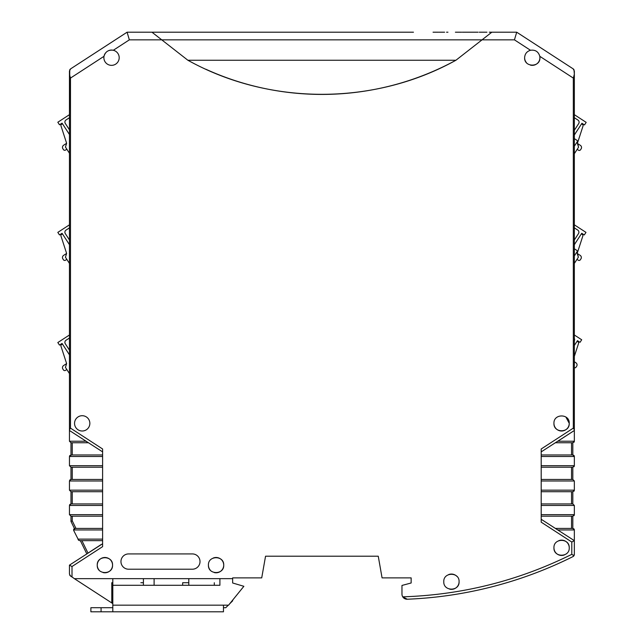 <?xml version="1.0" encoding="UTF-8"?>
<svg xmlns="http://www.w3.org/2000/svg" width="644" height="644" viewBox="0 0 644 644"><rect width="100%" height="100%" fill="white"/><g stroke="black" fill="none" stroke-linecap="round" stroke-linejoin="round"><path stroke-width="0.97" d="M112.805 607.719L90.876 607.719L90.876 611.8L223.468 611.8L223.468 605.167L112.805 605.167L112.805 585.283L219.902 585.283L219.902 578.65M112.805 611.8L112.805 605.167M112.805 578.65L112.805 585.283M69.777 575.325L74.358 578.65L232.653 578.65L232.653 582.989L243.867 586.298L228.572 605.167L223.468 605.167M140.851 582.731L143.403 582.731L143.403 578.65L143.403 585.283M188.789 578.65L188.789 585.283M214.291 585.283L214.291 582.731M413.464 32.2L127.085 32.2L129.347 39.848L161.757 39.848L187.871 60.246L455.928 60.246L482.364 39.598M399.183 32.2L151.968 32.2L187.871 60.246C269.611 105.672 374.188 105.672 455.928 60.246L482.034 39.848L161.757 39.848L151.968 32.2L159.801 38.318M322.684 32.2L336.965 32.2M373.681 32.2L387.962 32.2M348.179 32.2L362.459 32.2M483.99 38.318L491.831 32.2L482.034 39.848L491.831 32.2L516.713 32.2L573.176 68.868L524.409 37.199M573.852 515.772A1.53 1.53 0 0 0 574.343 514.645L572.814 516.174L572.814 528.418L573.852 528.829A1.53 1.53 0 0 1 574.343 529.948L574.343 554.347L572.927 556.625A2.552 2.552 0 0 0 574.343 554.347L572.927 556.625A407.99 407.99 0 0 1 407.274 599.226A5.104 5.104 0 0 1 402.742 596.835L407.274 599.226A407.99 407.99 0 0 0 572.927 556.625M404.303 598.421L405.47 598.976M401.969 591.659L401.969 594.13A5.104 5.104 0 0 0 402.742 596.835C462.167 594.919 518.517 580.759 571.792 554.347L573.957 555.683M401.969 594.13L401.969 585.444L411.146 582.989L411.146 577.885L411.146 582.989L403.852 584.937M380.411 568.451L378.253 556.215L265.545 556.215L378.253 556.215L382.069 577.885L411.146 577.885M247.304 577.885L232.653 577.885L232.653 578.65M69.455 134.516L62.066 123.133L59.498 124.799L57.831 122.231L69.455 114.68L69.753 69.81M574.343 134.982L581.943 123.27L584.511 124.936L586.177 122.368L574.343 114.68L574.343 71.009L573.176 68.868A2.552 2.552 0 0 1 573.973 69.697L574.343 74.197L573.321 78.085L573.321 428.123L541.193 448.989L541.193 522.171L571.792 542.039L574.343 540.654L574.343 554.347M119.382 37.199L70.615 68.868L69.455 71.009L69.455 429.894L70.478 428.123L102.605 448.989L102.605 480.988L69.455 480.988L69.898 479.909L70.985 479.458L70.985 467.222L69.455 465.693L69.455 456.507L70.985 454.978L70.985 442.742L69.455 441.212L69.455 373.198M102.605 456.507L69.455 456.507L69.898 455.429L72.257 454.978L72.257 442.742L70.985 442.742M74.463 528.571L70.985 521.431L70.985 516.174L72.257 516.174L70.985 516.174L69.455 514.645L69.455 505.468L69.898 504.389L70.985 503.938L70.985 491.702L69.455 490.165L69.455 480.988L70.985 479.458L102.605 479.458M74.092 528.829A1.53 1.53 0 0 0 73.762 530.616L78.713 540.364M79.615 540.654L78.238 539.801L79.615 540.654L102.605 540.654M86.803 553.872L80.355 540.654L86.803 553.872M102.605 480.988L102.605 546.651L72.007 566.519L69.455 565.134L69.455 574.078L69.455 565.134L102.605 543.753M69.455 152.886L69.455 224.828L57.823 232.379L59.49 234.947L62.049 233.281L62.404 233.82L61.252 234.722A1.022 1.022 0 0 0 60.906 235.841L66.622 253.422L65.438 257.23L69.455 263.412M69.455 354.844L62.049 343.437L59.49 345.103L57.823 342.544L69.455 334.993L69.455 263.042M70.252 69.158L69.826 69.681M574.343 175.249L574.343 224.828L585.976 232.379L584.309 234.947L581.741 233.281L581.387 233.82L582.546 234.722A1.022 1.022 0 0 1 582.884 235.841L577.177 253.422L578.352 257.23L574.343 263.412M574.343 285.405L574.343 334.993L581.693 339.766L580.027 342.326L577.467 340.66L577.113 341.207L578.264 342.101A1.022 1.022 0 0 1 578.61 343.22L574.343 356.365M574.343 417.819L574.343 430.498L541.193 451.879M541.193 456.507L574.343 456.507A1.53 1.53 0 0 0 573.852 455.389L572.814 454.978L572.814 442.742L572.814 454.978L571.534 454.978L571.534 442.742L555.49 442.742M541.193 491.702L572.814 491.702L572.814 503.938L572.814 491.702L574.343 490.165L574.343 480.988L572.822 479.458M573.852 491.291A1.53 1.53 0 0 0 574.343 490.165L541.193 490.165M572.814 467.222L571.534 467.222L572.814 467.222L572.814 479.458L572.814 467.222L574.343 465.693L541.193 465.693M573.852 466.811A1.53 1.53 0 0 0 574.343 465.693L574.343 456.507L572.814 454.978M573.852 442.331A1.53 1.53 0 0 0 574.343 441.212L574.343 430.498L557.849 441.212L574.343 441.212L572.814 442.742L571.534 442.742M574.343 430.498L574.343 74.197M573.321 78.085L539.793 56.31L539.914 57.702A7.648 7.648 0 0 0 539.793 56.31C538.408 51.649 535.301 49.628 530.479 50.264L514.443 39.848L516.713 32.2M574.343 429.894L573.321 428.123M69.455 441.212L85.942 441.212L88.3 442.742L72.257 442.742M102.605 451.879L69.455 430.498M70.478 428.123L70.478 78.085L69.455 74.197M70.615 68.868L127.085 32.2M70.478 78.085L104.006 56.31C105.391 51.649 108.49 49.628 113.32 50.264L129.347 39.848M265.545 556.215L261.722 577.885L232.653 577.885M530.487 65.141A7.648 7.648 0 0 0 539.914 57.702C540.388 67.564 524.144 67.572 524.619 57.702C524.86 53.871 526.816 51.391 530.479 50.264M104.006 56.31A7.648 7.648 0 0 0 111.525 65.35A7.648 7.648 0 0 0 113.32 50.264A7.648 7.648 0 0 0 108.603 50.635M103.104 572.572A7.648 7.648 0 0 0 112.547 565.134C113.022 575.003 96.777 575.003 97.252 565.134C96.777 555.265 113.022 555.265 112.547 565.134A7.648 7.648 0 0 0 110.8 560.272M74.551 423.358A7.648 7.648 0 0 0 82.207 431.013A7.648 7.648 0 0 0 89.854 423.358A7.648 7.648 0 0 0 82.207 415.71A7.648 7.648 0 0 0 74.551 423.358M459.083 581.709C459.558 591.578 443.314 591.578 443.78 581.709C443.314 571.84 459.558 571.84 459.083 581.709A7.648 7.648 0 0 1 449.633 589.147M128.615 553.921L192.363 553.921A7.648 7.648 0 0 1 200.01 561.568A7.648 7.648 0 0 1 192.363 569.216L128.615 569.216A7.648 7.648 0 0 1 120.959 561.568A7.648 7.648 0 0 1 128.615 553.921M214.299 572.58A7.648 7.648 0 0 0 223.726 565.134C224.201 575.003 207.956 575.003 208.423 565.134C207.956 555.265 224.201 555.265 223.726 565.134A7.648 7.648 0 0 0 221.979 560.272M565.883 417.022L569.24 423.358C569.715 433.227 553.47 433.227 553.945 423.358C553.47 413.488 569.715 413.488 569.24 423.358A7.648 7.648 0 0 1 556.11 428.695M569.24 547.794C569.715 557.664 553.47 557.664 553.945 547.794C553.47 537.925 569.715 537.925 569.24 547.794A7.648 7.648 0 0 0 567.493 542.932M541.193 454.978L571.534 454.978M571.534 491.702L571.534 503.938L572.814 503.938L574.343 505.468L574.343 514.645L541.193 514.645M541.193 516.174L572.814 516.174L572.814 528.418L574.343 529.948L557.849 529.948M228.314 605.167L225.762 607.719L223.468 607.719M74.358 578.65L112.805 603.613M81.925 540.654L87.987 553.099L101.245 544.494M102.605 528.418L75.139 528.418L73.609 529.948L73.762 530.616M102.605 505.468L69.455 505.468L70.985 503.938L102.605 503.938M102.605 454.978L72.257 454.978M104.03 56.189A7.648 7.648 0 0 1 105.447 53.058M70.615 576.219L69.455 574.078M229.667 603.822L232.653 600.836L232.653 600.136M541.193 519.273L574.343 540.654M524.619 57.702A7.648 7.648 0 0 0 526.365 62.565M205.871 69.246A279.947 279.947 0 0 0 455.928 60.246M160.131 38.576L161.757 39.848M110.374 559.797A7.648 7.648 0 0 0 97.252 565.134A7.648 7.648 0 0 0 98.999 570.004M456.91 576.372A7.648 7.648 0 0 0 448.626 574.593M208.423 565.134A7.648 7.648 0 0 0 210.169 570.004M221.552 559.797A7.648 7.648 0 0 0 213.253 558.026M553.945 423.358A7.648 7.648 0 0 0 555.692 428.228M553.945 547.794A7.648 7.648 0 0 0 564.418 554.903M567.066 542.457A7.648 7.648 0 0 0 558.751 540.694M541.193 467.222L571.534 467.222L571.534 479.458L572.814 479.458L541.193 479.458M571.534 503.938L541.193 503.938M556.424 529.022L555.49 528.418L572.814 528.418M188.789 582.731L182.671 582.731L182.671 585.283M154.109 578.65L154.109 585.283M112.805 582.731L111.782 582.731L111.782 602.953M70.985 521.423L72.257 520.843L75.952 528.418M72.257 520.843L72.257 516.174L102.605 516.174M102.605 491.702L70.985 491.702M72.257 479.458L72.257 467.222L70.985 467.222L102.605 467.222M574.343 130.297L578.698 123.592A2.552 2.552 0 0 0 577.95 120.066L574.343 117.723M581.596 123.809L582.748 124.711A1.022 1.022 0 0 1 583.086 125.83L577.378 143.411L578.554 147.218L574.343 153.707M578.554 147.218L577.805 143.684L580.373 145.359A2.552 2.552 0 0 1 581.121 148.885L580.566 149.738A1.53 1.53 0 0 1 578.449 150.189L577.169 149.352M574.343 138.629L576.952 140.328A1.022 1.022 0 0 1 577.249 141.736L574.343 146.212M574.343 244.688L581.387 233.82M574.343 240.003L578.489 233.603A2.552 2.552 0 0 0 577.74 230.077L574.343 227.871M578.352 257.23L577.604 253.704L580.172 255.37A2.552 2.552 0 0 1 580.92 258.896L580.365 259.749A1.53 1.53 0 0 1 578.248 260.2L576.968 259.371M574.343 248.777L576.75 250.339A1.022 1.022 0 0 1 577.048 251.748L574.343 255.918M574.343 345.474L577.113 341.207M574.343 340.773A2.552 2.552 0 0 0 574.343 338.43M574.4 363.876L574.343 362.371L574.343 364.077M574.343 367.756A1.53 1.53 0 0 0 576.09 367.128L576.646 366.275A2.552 2.552 0 0 0 575.897 362.749L574.343 361.743M69.455 117.723L66.058 119.929A2.552 2.552 0 0 0 65.31 123.455L69.455 129.83M62.412 123.672L61.261 124.574A1.022 1.022 0 0 0 60.922 125.693L66.63 143.274L65.455 147.073L69.455 153.24M66.203 143.548L63.635 145.214A2.552 2.552 0 0 0 62.887 148.74L63.442 149.601A1.53 1.53 0 0 0 65.559 150.052L66.839 149.215M69.455 244.688L62.404 233.82M69.455 227.871L66.05 230.077A2.552 2.552 0 0 0 65.302 233.603L69.455 240.003M66.187 253.704L63.627 255.37A2.552 2.552 0 0 0 62.87 258.896L63.426 259.749A1.53 1.53 0 0 0 65.543 260.2L66.831 259.371M69.455 338.028L66.05 340.233A2.552 2.552 0 0 0 65.302 343.767L69.455 350.159M62.404 343.985L61.252 344.878A1.022 1.022 0 0 0 60.906 345.997L66.622 363.578L65.438 367.386L69.455 373.568M66.187 363.86L63.627 365.526A2.552 2.552 0 0 0 62.87 369.052L63.426 369.906A1.53 1.53 0 0 0 65.543 370.356L66.831 369.527M441.502 32.2L440.094 32.2L441.502 32.2M447.958 32.2L446.542 32.2L447.958 32.2M433.05 32.2L437.711 32.2L433.05 32.2M440.794 32.2L439.385 32.2L440.794 32.2M456 32.2L460.661 32.2L456 32.2M478.073 32.2L469.653 32.2L478.073 32.2M193.353 32.2L205.138 32.2L193.353 32.2M226.752 32.2L219.58 32.2L226.752 32.2M243.979 32.2L233.812 32.2L243.979 32.2M246.692 32.2L257.31 32.2L246.692 32.2M274.247 32.2L275.342 32.2L274.247 32.2M273.805 32.2L274.698 32.2L273.805 32.2M265.924 32.2L267.502 32.2L265.924 32.2M215.136 32.2L206.627 32.2L215.136 32.2M213.067 32.2L211.715 32.2L213.067 32.2M435.078 32.2L438.628 32.2L435.078 32.2M434.338 32.2L437.356 32.2L434.338 32.2M458.029 32.2L461.579 32.2L458.029 32.2M457.288 32.2L460.307 32.2L457.288 32.2M468.953 32.2L462.344 32.2L468.953 32.2M463.616 32.2L467.705 32.2L463.616 32.2M481.833 32.2L486.445 32.2L481.833 32.2M485.27 32.2L481.857 32.2L485.27 32.2M489.295 32.2L491.718 32.2L489.295 32.2M442.959 32.2L439.675 32.2L442.959 32.2M459.921 32.2L455.405 32.2L459.921 32.2M439.2 32.2L444.61 32.2L439.2 32.2M459.913 32.2L455.397 32.2L459.913 32.2M462.931 32.2L467.544 32.2L462.931 32.2M482.855 32.2L486.936 32.2L482.855 32.2M462.271 32.2L467.045 32.2L462.271 32.2M465.209 32.2L462.835 32.2L465.209 32.2M473.549 32.2L469.009 32.2L473.549 32.2M481.921 32.2L479.257 32.2L481.921 32.2M195.478 32.2L190.326 32.2L195.478 32.2M205.839 32.2L197.619 32.2L205.839 32.2M213.526 32.2L220.763 32.2L213.526 32.2M214.991 32.2L218.461 32.2L214.991 32.2M226.994 32.2L221.842 32.2L226.994 32.2M234.11 32.2L239.029 32.2L234.11 32.2M247.763 32.2L240.961 32.2L247.763 32.2M242.426 32.2L246.298 32.2L242.426 32.2M249.953 32.2L256.095 32.2L249.953 32.2M254.525 32.2L250.758 32.2L254.525 32.2M262.873 32.2L269.047 32.2L262.873 32.2M211.626 32.2L207.843 32.2L211.626 32.2M261.19 32.2L257.407 32.2L261.19 32.2M325.445 32.2L334.244 32.2L325.445 32.2M410.743 32.2L401.945 32.2L410.743 32.2M406.533 32.2L409.673 32.2L406.533 32.2M383.969 32.2L376.297 32.2L383.969 32.2M376.45 32.2L385.241 32.2L376.45 32.2M358.467 32.2L350.795 32.2L358.467 32.2M359.376 32.2L350.948 32.2L359.376 32.2M101.076 607.719L101.076 611.8M72.007 577.121L72.007 566.519M571.792 542.039L571.792 554.347M514.443 39.848L482.034 39.848M541.193 505.468L574.343 505.468M541.193 480.988L574.343 480.988M102.605 465.693L69.455 465.693M102.605 490.165L69.455 490.165M102.605 514.645L69.455 514.645M73.609 529.948L102.605 529.948M102.605 539.125L77.908 539.125M571.534 528.418L571.534 516.174M72.257 491.702L72.257 503.938"/></g></svg>
